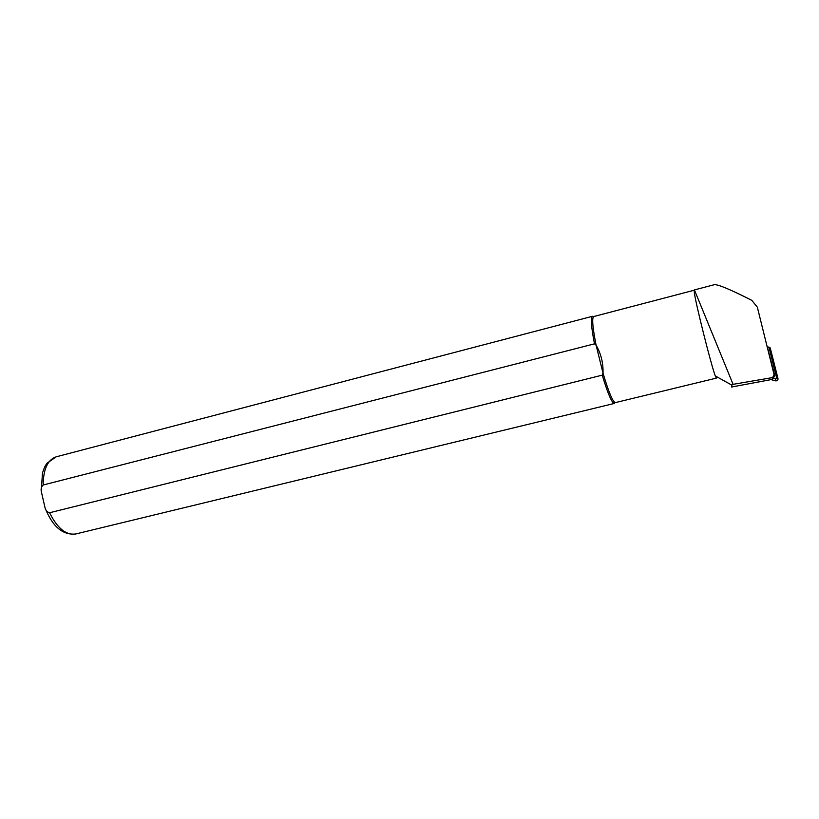 <?xml version="1.0" encoding="UTF-8"?>
<svg xmlns="http://www.w3.org/2000/svg" width="819" height="819" viewBox="0 0 819 819"><rect width="100%" height="100%" fill="white"/><g stroke="black" fill="none" stroke-linecap="round" stroke-linejoin="round"><path stroke-width="1.23" d="M602.221 375.153L603.019 373.157L596.109 345.219C592.598 327.426 591.809 317.864 593.744 316.533L694.246 290.213L694.328 292.608C695.648 303.532 711.25 365.509 715.284 375.911L716.359 378.122L615.397 402.61C612.837 402.098 608.712 392.281 603.019 373.157C603.337 363.052 601.033 353.747 596.109 345.219L594.481 343.837L43.172 485.002C41.482 486.496 40.837 488.564 41.237 491.216L45.096 508.005C45.905 510.626 47.4 512.213 49.59 512.755L602.221 375.153C607.811 393.601 611.854 403.03 614.352 403.439L75.686 533.988C62.746 535.298 52.559 526.637 45.096 508.005M772.368 379.023L772.122 377.651C773.904 376.576 774.518 375.378 773.945 374.058L757.329 307.156L751.811 300.358C730.231 289.404 717.731 284.193 714.301 284.705L694.41 289.916L733.087 384.336L731.797 385.125L731.521 387.029L771.426 379.555L772.716 378.777L772.532 377.754M41.237 491.216L42.486 472.911C45.321 464.711 45.454 465.837 47.113 463.134L56.265 456.797L592.434 316.298C590.499 317.526 591.185 326.709 594.481 343.837M767.618 348.065L774.702 375.419L772.583 377.733L774.027 374.59M772.122 377.651L733.087 384.336M772.665 378.439L774.815 376.136M767.311 346.826L770.218 347.901L777.999 378.624C778.06 380.231 777.251 380.978 775.573 380.845L771.099 379.617M767.362 347.021L768.908 347.092L776.729 378.009L775.777 378.89L772.583 378.02M49.59 512.755C57.381 528.327 66.083 535.401 75.686 533.988M56.265 456.797C47.697 459.694 43.335 469.092 43.172 485.002M768.908 347.092L770.218 347.901M775.777 378.89L775.573 380.845M776.729 378.009L777.999 378.624M715.284 375.911L731.797 385.125M694.328 292.608L694.87 291.759M772.624 377.733L772.747 378.45"/></g></svg>

